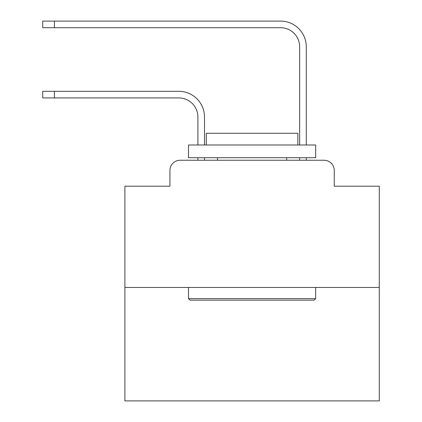 <?xml version="1.0" encoding="UTF-8"?>
<svg xmlns="http://www.w3.org/2000/svg" width="422" height="422" viewBox="0 0 422 422"><rect width="100%" height="100%" fill="white"/><g stroke="black" fill="none" stroke-linecap="round" stroke-linejoin="round"><path stroke-width="0.63" d="M169.918 170.425L169.918 186.197L169.918 170.425A10.175 10.175 0 0 1 180.094 160.249L197.897 160.249L197.897 157.707M379.278 287.445L124.891 287.445L124.891 400.9L379.278 400.9L379.278 186.197L334.25 186.197L334.25 170.425A10.175 10.175 0 0 0 324.075 160.249L180.094 160.249M124.891 287.445L124.891 186.197L169.918 186.197M204.512 157.707L204.512 160.249L212.398 160.249M291.766 160.249L299.652 160.249L299.652 157.707M306.267 160.249L306.267 157.707L306.267 160.249L306.267 157.707L306.267 160.249L306.267 157.707L306.267 160.249L306.267 157.707L306.267 160.249L306.267 157.707L306.267 160.249L306.267 157.707L306.267 160.249L306.267 157.707L306.267 160.249L306.267 157.707L306.267 160.249L306.267 157.707L306.267 160.249L306.267 157.707L306.267 160.249L306.267 157.707L306.267 160.249L306.267 157.707L306.267 160.249L306.267 157.707L306.267 160.249L306.267 157.707L306.267 160.249L306.267 157.707L306.267 160.249L306.267 157.707L306.267 160.249L306.267 157.707L306.267 160.249L306.267 157.707L306.267 160.249L306.267 157.707L306.267 160.249L306.267 157.707L306.267 160.249L324.075 160.249M334.25 186.197L334.25 170.425M54.422 97.925L42.722 97.925L42.722 91.31L54.422 91.31L54.422 97.925L178.822 97.925A19.08 19.08 0 0 1 197.897 117.005L197.897 144.989M54.422 27.715L42.722 27.715L42.722 21.1L54.422 21.1L54.422 27.715L280.577 27.715A19.08 19.08 0 0 1 299.652 46.795L299.652 144.989M178.822 97.925A19.08 19.08 -21 0 1 197.897 117.005A19.08 19.08 -21 0 0 178.822 97.925A19.08 19.08 -21 0 1 197.897 117.005A19.08 19.08 -21 0 0 178.822 97.925A19.08 19.08 -21 0 1 197.897 117.005A19.08 19.08 -21 0 0 178.822 97.925A19.08 19.08 -21 0 1 197.897 117.005A19.08 19.08 -21 0 0 178.822 97.925A19.08 19.08 -21 0 1 197.897 117.005A19.08 19.08 -21 0 0 178.822 97.925A19.08 19.08 -21 0 1 197.897 117.005A19.08 19.08 -21 0 0 178.822 97.925A19.08 19.08 -21 0 1 197.897 117.005A19.08 19.08 -21 0 0 178.822 97.925A19.08 19.08 -21 0 1 197.897 117.005A19.08 19.08 -21 0 0 178.822 97.925A19.08 19.08 -21 0 1 197.897 117.005A19.08 19.08 -21 0 0 178.822 97.925A19.08 19.08 -21 0 1 197.897 117.005A19.08 19.08 -21 0 0 178.822 97.925A19.08 19.08 -21 0 1 197.897 117.005A19.08 19.08 -21 0 0 178.822 97.925A19.08 19.08 -21 0 1 197.897 117.005A19.08 19.08 -21 0 0 178.822 97.925A19.08 19.08 -21 0 1 197.897 117.005A19.08 19.08 -21 0 0 178.822 97.925A19.08 19.08 -21 0 1 197.897 117.005A19.08 19.08 -21 0 0 178.822 97.925A19.08 19.08 -21 0 1 197.897 117.005A19.08 19.08 -21 0 0 178.822 97.925A19.08 19.08 -21 0 1 197.897 117.005A19.08 19.08 -21 0 0 178.822 97.925A19.08 19.08 -21 0 1 197.897 117.005A19.08 19.08 -21 0 0 178.822 97.925A19.08 19.08 -21 0 1 197.897 117.005A19.08 19.08 -21 0 0 178.822 97.925A19.08 19.08 -21 0 1 197.897 117.005A19.08 19.08 -21 0 0 178.822 97.925A19.08 19.08 -21 0 1 197.897 117.005A19.08 19.08 -21 0 0 178.822 97.925M306.267 46.795L306.267 144.989L306.267 46.795A25.695 25.695 -159 0 0 280.577 21.1L54.422 21.1M280.577 27.715A19.08 19.08 21 0 1 299.652 46.795A19.08 19.08 21 0 0 280.577 27.715A19.08 19.08 21 0 1 299.652 46.795A19.08 19.08 21 0 0 280.577 27.715A19.08 19.08 21 0 1 299.652 46.795A19.08 19.08 21 0 0 280.577 27.715A19.08 19.08 21 0 1 299.652 46.795A19.08 19.08 21 0 0 280.577 27.715A19.08 19.08 21 0 1 299.652 46.795A19.08 19.08 21 0 0 280.577 27.715A19.08 19.08 21 0 1 299.652 46.795A19.08 19.08 21 0 0 280.577 27.715A19.08 19.08 21 0 1 299.652 46.795A19.08 19.08 21 0 0 280.577 27.715A19.08 19.08 21 0 1 299.652 46.795A19.08 19.08 21 0 0 280.577 27.715A19.08 19.08 21 0 1 299.652 46.795A19.08 19.08 21 0 0 280.577 27.715A19.08 19.08 21 0 1 299.652 46.795A19.08 19.08 21 0 0 280.577 27.715A19.08 19.08 21 0 1 299.652 46.795A19.08 19.08 21 0 0 280.577 27.715A19.08 19.08 21 0 1 299.652 46.795A19.08 19.08 21 0 0 280.577 27.715A19.08 19.08 21 0 1 299.652 46.795A19.08 19.08 21 0 0 280.577 27.715A19.08 19.08 21 0 1 299.652 46.795A19.08 19.08 21 0 0 280.577 27.715A19.08 19.08 21 0 1 299.652 46.795A19.08 19.08 21 0 0 280.577 27.715A19.08 19.08 21 0 1 299.652 46.795A19.08 19.08 21 0 0 280.577 27.715A19.08 19.08 21 0 1 299.652 46.795A19.08 19.08 21 0 0 280.577 27.715A19.08 19.08 21 0 1 299.652 46.795A19.08 19.08 21 0 0 280.577 27.715A19.08 19.08 21 0 1 299.652 46.795A19.08 19.08 21 0 0 280.577 27.715A19.08 19.08 21 0 1 299.652 46.795A19.08 19.08 21 0 0 280.577 27.715M314.153 300.163L190.011 300.163L188.486 298.639L315.682 298.639L314.153 300.163M188.486 144.989L315.682 144.989L315.682 157.707L188.486 157.707L188.486 144.989M297.874 144.989L297.874 133.283L206.295 133.283L206.295 144.989M188.486 287.445L188.486 298.639M315.682 287.445L315.682 298.639M217.488 157.707L217.488 160.249M286.68 157.707L286.68 160.249M204.512 144.989L204.512 117.005A25.695 25.695 159 0 0 178.822 91.31L54.422 91.31"/></g></svg>
